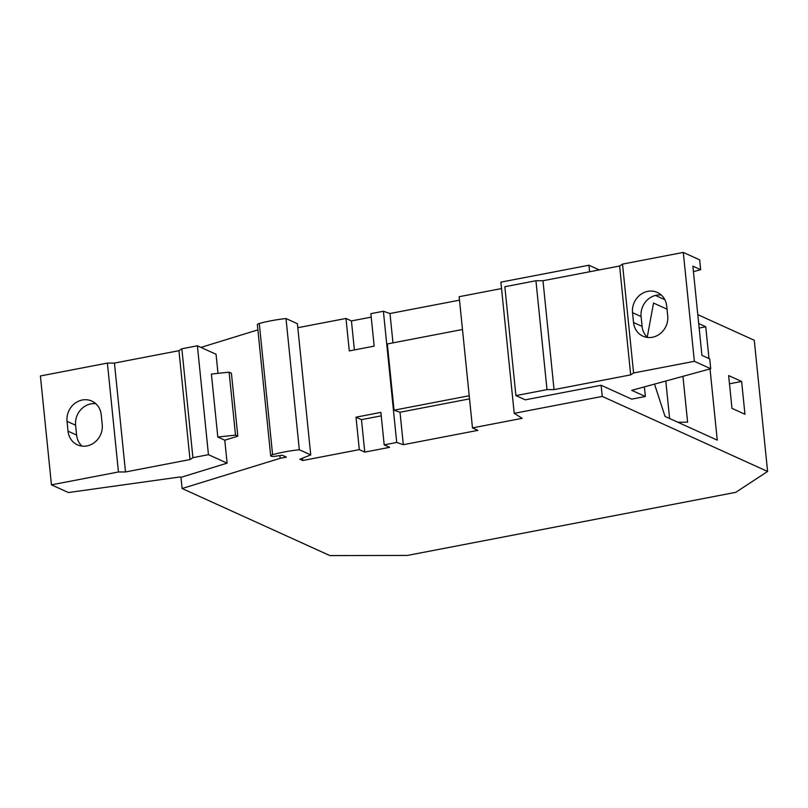 <?xml version="1.0" encoding="UTF-8"?>
<svg xmlns="http://www.w3.org/2000/svg" width="808" height="808" viewBox="0 0 808 808"><rect width="100%" height="100%" fill="white"/><g stroke="black" fill="none" stroke-linecap="round" stroke-linejoin="round"><path stroke-width="1.21" d="M633.583 372.983L622.524 264.105L619.625 266.004L630.684 374.882L633.583 372.983L694.365 361.307L710.717 368.731L709.717 358.893L701.93 355.358L692.87 266.145L700.657 269.69L693.426 271.66M667.721 315.938A18.614 16.887 114.4 0 1 660.429 333.472A18.614 16.887 114.4 0 1 642.936 336.179A18.614 16.887 114.4 0 1 633.533 322.503L632.533 312.666A18.614 16.887 -65.6 0 1 639.825 295.132A18.614 16.887 -65.6 0 1 657.318 292.425A18.614 16.887 -65.6 0 1 666.721 306.101L667.721 315.938M647.521 337.451A18.614 16.887 114.4 0 1 642.097 326.392L633.533 322.503M661.298 295.041A18.614 16.887 -65.6 0 0 641.097 316.554L642.097 326.392M622.524 264.105L683.305 252.419L694.365 361.307M700.657 269.69L699.657 259.843L683.305 252.419M710.717 368.731L631.755 390.335L645.36 396.506L644.38 386.881M462.479 329.502L387.325 343.945L394.051 410.191L469.216 395.748M619.625 266.004L542.986 280.729L554.046 389.608L630.684 374.882M645.36 396.506L631.684 399.132L601.112 385.264L602.253 396.415L767.6 471.468L735.724 492.345L407.434 555.429L329.876 555.581L182.103 488.507L280.174 458.308L279.901 455.571M459.5 300.162L389.991 313.514L383.396 311.262L370.862 313.666L374.154 346.137L349.288 350.914L345.986 318.453L297.809 327.705M392.971 342.855L389.991 313.514M602.253 396.415L514.211 413.332L522.221 418.332L472.478 427.886L459.146 296.708L501.536 288.557M542.986 280.729L535.936 280.74L546.996 389.628L554.046 389.608M601.112 385.264L525.25 399.839L515.908 395.597L546.996 389.628M535.936 280.74L504.849 286.719L515.908 395.597M654.51 384.113L665.055 416.433L717.262 440.128L710.03 368.923M708.98 358.56L705.748 326.735L698.698 323.543M647.238 337.189L653.541 303.04L667.034 309.171M728.644 375.569L731.977 408.363L744.956 414.262L741.623 381.457L728.644 375.569M697.789 314.645L754.278 340.279L767.6 471.468M514.211 413.332L500.889 282.144L588.921 265.226L599.253 269.912M655.47 295.435L664.853 299.687M588.921 265.226L589.587 271.771M699.162 328.088L705.748 326.735M682.952 376.326L687.608 422.19L677.771 422.21M665.802 381.022L669.61 418.504M472.478 427.886L477.922 430.361L403.313 444.703L400.021 412.231L469.529 398.879M364.761 452.106L361.469 419.645L356.015 417.17L359.318 449.632L364.761 452.106L389.638 447.329L384.184 444.854L396.718 442.451L403.313 444.703M359.318 449.632L302.737 460.51L299.879 459.217L310.737 454.904L299.324 449.723A48.753 11.09 -5.8 0 0 272.599 454.682L259.277 323.493A48.753 11.09 -5.8 0 1 286.002 318.534L299.324 449.723M280.174 458.308L286.396 457.106L282.245 455.227L275.144 456.278A3.575 0.818 174.2 0 1 271.074 456.177A5.08 1.151 -5.8 0 1 270.69 455.803A5.08 1.151 -5.8 0 1 272.599 454.682M381.235 415.847L361.469 419.645M383.396 311.262L396.718 442.451M394.051 410.191L400.021 412.231M354.389 349.935L351.44 320.928L371.215 317.12M270.69 455.803L257.358 324.614A5.08 1.151 -5.8 0 1 259.277 323.493M356.015 417.17L380.891 412.393L384.184 444.854M310.737 454.904L297.405 323.715L286.002 318.534M351.44 320.928L345.986 318.453M257.893 329.876L200.95 347.41M229.118 372.165L235.512 435.128L217.806 437.027L211.403 374.054L229.118 372.165L231.411 373.205L237.815 436.169L224.776 440.188L227.109 463.146L208.454 454.682L197.394 345.794L216.049 354.257L217.988 373.346M208.454 454.682L192.91 457.671L190.011 459.56L125.503 471.963L118.453 471.973L51.46 484.851L68.397 492.537L180.093 476.952L180.972 477.356L227.109 463.146M180.972 477.356L182.103 488.507M235.512 435.128L237.815 436.169M729.472 383.8L741.623 381.457M217.806 437.027L224.776 440.188M192.91 457.671L181.851 348.783L178.952 350.682L190.011 459.56M197.394 345.794L181.851 348.783M101.232 414.767A18.614 16.887 -65.6 0 0 91.829 401.091A18.614 16.887 -65.6 0 0 74.326 403.798A18.614 16.887 -65.6 0 0 67.034 421.332L68.034 431.169A18.614 16.887 114.4 0 0 77.437 444.844A18.614 16.887 114.4 0 0 94.94 442.138A18.614 16.887 114.4 0 0 102.232 424.604L101.232 414.767M51.46 484.851L40.4 375.962L107.393 363.085L118.453 471.973M95.809 403.707A18.614 16.887 -65.6 0 0 75.599 425.22L76.598 435.058L68.034 431.169M82.022 446.117A18.614 16.887 114.4 0 1 76.598 435.058M178.952 350.682L114.443 363.075L107.393 363.085M114.443 363.075L125.503 471.963M302.737 460.51L302.495 458.176M641.097 316.554L632.533 312.666M75.599 425.22L67.034 421.332"/></g></svg>
